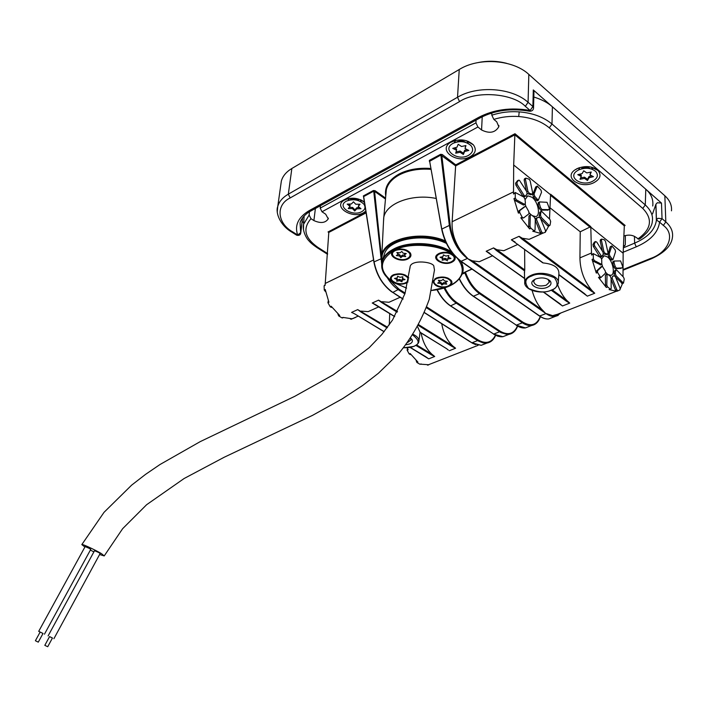 <?xml version="1.0" encoding="UTF-8"?>
<svg xmlns="http://www.w3.org/2000/svg" width="708" height="708" viewBox="0 0 708 708"><rect width="100%" height="100%" fill="white"/><g stroke="black" fill="none" stroke-linecap="round" stroke-linejoin="round"><path stroke-width="1.06" d="M451.377 253.614L454.483 256.039C455.943 258.517 455.058 260.588 451.837 262.243C443.783 266.323 430.65 259.022 437.65 254.261L439.057 253.429C443.058 251.827 447.164 251.889 451.377 253.614C439.137 244.649 409.897 242.481 396.241 249.508C402.374 248.278 407.056 249.428 410.295 252.968C411.667 255.384 410.852 257.385 407.852 258.969C400.047 263.084 386.55 255.685 393.338 250.915L396.241 249.508M408.012 281.926L406.153 283.147C402.418 284.607 398.507 284.536 394.409 282.935L391.798 281.244C389.86 279.209 389.966 277.306 392.117 275.545L393.347 274.819C399.666 272.854 404.737 273.792 408.56 277.633L408.746 277.934M634.448 236.33L634.607 243.145L636.262 246.826C650.431 240.685 658.192 232.463 659.555 222.144L663.352 225.427L665.83 221.931L662.042 218.639L659.555 222.144L656.449 219.967L657.847 218.329L662.042 218.639L661.484 203.072L657.325 202.762L655.927 204.231L656.36 220.684C654.758 230.065 647.51 237.552 634.607 243.145L623.376 247.827M364.381 201.93C358.036 197.771 351.442 197.107 344.601 199.948L344.097 200.24C332.636 206.798 352.274 219.303 363.469 212.807L365.824 211.072M349.044 198.461L348.159 200.373M451.306 141.963L450.607 142.37C437.349 150.105 457.049 164.274 470.13 156.725C475.634 153.371 476.696 149.379 473.316 144.777C467.103 139.449 459.766 138.502 451.306 141.963M455.925 140.299L454.102 142.804M577.215 168.557L574.887 169.938C563.285 177.805 580.87 189.346 593.879 182.673C600.295 179.133 601.667 175.071 597.977 170.469C592.277 166.079 585.357 165.433 577.215 168.557M579.808 167.548L578.551 169.964M532.097 290.43C534.425 298.847 537.93 305.431 542.594 310.192L545.434 313.202L467.439 258.455C457.917 251.313 451.881 240.313 449.332 225.436L450.217 225.365C451.562 235.012 455.2 243.632 461.12 251.216L468.077 258.907L472.342 260.827L479.298 261.721L482.953 260.075M530.903 228.286L534.106 230.737L535.053 230.1L535.292 219.294L534.328 217.188L531.319 214.851L530.717 214.648L530.283 215.409L530.009 226.241L530.903 228.286L529.584 228.888L520.814 217.807L522.132 217.188L523.513 218.002L528.991 213.772L528.779 211.559L526.017 206.594L525.23 206.462L519.707 210.648L519.716 212.506L522.132 217.188M519.716 212.506L518.398 213.126L513.955 198.629L515.274 198.001L516.415 199.886L524.575 204.338L523.274 204.957L515.105 200.514L513.955 198.629M524.575 204.338L525.407 203.187L525.035 199.329L523.876 197.098L515.265 192.505L515.274 198.001M514.84 193.373L513.53 194.001L513.53 191.886L452.129 221.737L455.633 165.902L440.872 155.034L429.659 161.282L441.792 229.109M461.12 251.216C454.607 241.755 451.607 231.932 452.129 221.737M609.11 289.59L610.411 289.076L607.597 286.935L606.783 285.023L607.075 273.846L610.181 276.058L611.066 278.014L611.199 288.404L610.783 289.183L609.11 289.59L616.686 291.333L615.518 290.209L611.084 279.262M600.72 277.651L599.481 278.173L598.49 277.377L606.305 287.448L605.482 285.536L605.384 275.129L606.915 273.908M597.587 272.518L600.773 277.651L605.526 273.129L605.278 271.014L602.296 266.261L597.525 270.73L597.587 272.518L596.295 273.049L596.233 271.261L601.057 266.783M600.676 264.889L593.1 261.163L592.065 259.429L596.295 273.049M601.8 264.429L601.703 259.526L600.809 257.562L593.242 253.606L593.357 258.889L594.384 260.624L601.8 264.429L600.508 264.96M591.49 252.986L579.932 257.862L580.233 231.781L590.782 226.649L591.552 255.022L593.074 253.676M579.932 257.862C580.144 270.297 584.171 281.191 591.994 290.546L594.738 293.227L587.313 296.165L584.339 293.581M587.313 296.165L584.666 293.917M557.718 284.961C560.196 291.581 563.249 296.767 566.896 300.528L569.745 303.104L562.462 305.98L559.488 303.466M562.462 305.98L559.824 303.803M456.943 141.812C460.111 140.432 463.085 140.644 465.864 142.458M581.71 168.371L581.976 168.247C585.206 166.964 588.091 167.141 590.622 168.769M407.242 347.814L408.127 349.796L407.135 350.203L409.189 353.956L410.72 354.372M328.282 300.847L327.928 302.697L330.167 306.706L331.371 307.405M353.858 318.246L350.46 319.06M373.576 259.942L325.238 283.439L325.096 285.359L324.105 285.846L324.237 289.988L325.512 291.661M539.354 217.091L539.7 212.471L541.416 211.134L549.895 219.409L550.665 221.436L550.072 225.135L547.638 225.817L540.602 218.63M539.7 212.471L541.239 211.214M537.655 217.781L539.151 217.091L540.487 218.356L545.443 230.516L545.355 232.268L542.921 233.144L541.576 231.888L540.266 232.481L535.275 220.241M529.584 228.888L528.69 226.843L528.965 216.02L530.531 214.736M518.398 213.126L518.389 211.267L524.079 207.01M515.937 185.213L517.238 184.576L516.875 182.54L518.601 180.204L519.451 180.31L526.849 191.779L527.062 193.974L525.292 196.293L524.168 195.505L522.867 196.125L515.937 185.213L515.574 183.186L517.548 180.726M526.433 191.133L524.141 179.991L525.433 179.354L525.991 178.151L529.265 179.292L530.177 180.894L532.673 192.948L532.31 194.169L530.584 194.7L527.31 193.461M537.16 200.806L533.451 196.974L534.744 196.355L538.284 200.276L541.531 192.266L541.054 190.248L537.31 186.045L534.036 194.027L532.735 194.647L535.69 186.983L537.142 186.124M547.912 210.081L540.682 210.134L541.983 209.533L548.966 209.63L549.293 208.276L547.036 202.302L539.531 201.93L539.328 203.674L540.576 207.736L539.284 208.347L538.027 204.285L538.337 202.532M530.894 214.648L529.248 212.86M525.876 206.497L525.274 204.267M525.026 199.718L527.805 195.815L531.982 197.24C538.248 201.798 540.93 216.002 535.593 216.568L532.142 215.621M607.145 273.837L605.721 272.341M602.481 266.27L601.942 264.376M601.623 258.96L604.145 255.73L607.375 256.898C613.084 261.022 615.641 275.111 610.677 275.315L608.163 274.607M595.64 241.587L596.809 242.154L603.021 252.154L603.269 254.243L601.782 256.597L594.614 245.871L594.242 243.941L595.64 241.587L594.685 241.994M603.915 253.968L605.198 253.437L603.933 251.774L601.428 240.304L601.756 239.1L604.473 239.844L605.526 241.463L608.022 252.88L607.694 254.092L606.101 254.553L603.464 253.774M608.615 256.553L609.898 256.022L609.216 253.827L611.818 245.915L615.093 249.729L615.553 251.632L612.978 259.571L612.084 258.898L610.809 259.42L608.615 256.553L607.942 254.358L610.216 246.8L611.668 245.986M612.747 263.279L614.031 262.748L614.234 261.04L620.571 260.925L622.677 266.518L622.394 267.854L616.473 268.199L615.217 266.571L613.942 267.093L612.747 263.279L612.924 261.571L614.022 261.128M614.146 275.739L615.464 276.775L620.066 288.138L620.049 289.829L617.978 290.829L616.81 289.705L612.19 278.288L612.376 276.545L614.146 275.739L613.11 276.147M614.42 271.031L616.553 269.934L623.527 277.182L624.252 279.085L623.482 283.129L616.04 275.731L615.349 273.527L614.066 274.049L614.42 271.031L615.933 269.828M350.425 199.47C353.168 198.293 355.912 198.497 358.655 200.081M346.345 201.134C353.274 198.594 359.16 199.647 363.983 204.293C365.824 207.232 365.08 209.683 361.761 211.648C352.619 216.967 336.565 206.736 345.911 201.391L346.345 201.134M453.058 143.335C459.97 140.511 465.961 141.29 471.032 145.653C473.776 149.397 472.917 152.645 468.43 155.397C457.74 161.574 441.65 149.99 452.447 143.68L453.058 143.335M578.763 169.867C585.419 167.318 591.074 167.849 595.72 171.451C598.72 175.186 597.605 178.504 592.375 181.398C581.737 186.868 567.374 177.425 576.834 171.009L578.763 169.867M462.2 262.261L462.182 262.748M461.474 261.748L463.2 269.235M446.748 348.761L420.101 332.238L417.676 326.937M381.674 264.093L382.612 259.827C384.453 255.358 388.391 251.614 394.436 248.605C409.596 240.826 436.694 242.304 451.394 251.747M558.276 282.165L558.904 273.669C559.116 267.659 553.886 264.084 543.213 262.934L542.355 262.385M410.702 338.176L412.003 339.521C412.95 341.344 412.162 342.822 409.64 343.964L405.923 344.778M407.693 342.415L410.976 339.937L410.613 338.3M397.002 249.313L396.71 249.862M441.084 252.712L440.792 253.278M433.278 281.005L436.332 278.032C442.589 276.102 447.589 276.97 451.341 280.625C452.474 282.483 452.049 284.138 450.049 285.616L447.155 286.89C439.367 287.979 434.703 286.271 433.163 281.757M438.181 277.403L437.995 277.855M409.95 268.226L410.047 267.102C410.551 259.013 434.862 261.739 433.898 266.819L434.482 269.952L429.26 299.316C422.003 319.485 411.941 337.433 399.046 353.15L378.355 373.302L362.77 385.391L342.442 398.746L312.555 415.348L224.055 457.315L184.133 478.502L146.618 504.715L122.634 528.69L104.209 555.93L99.607 554.506M84.907 547.019L81.818 544.602C82.04 543.425 100.518 552.656 101.899 553.992L104.209 555.93M93.89 551.868L90.376 550.081M547.195 287.333C539.239 290.953 527.345 284.864 533.496 280.235L535.655 278.961C541.832 277.076 546.726 277.793 550.32 281.12C551.833 283.581 550.789 285.651 547.195 287.333M535.071 279.226L533.62 281.333C534.788 285.598 538.992 286.899 546.222 285.236L549.355 282.165L547.992 279.271M35.4 640.74L38.285 642.147L35.4 640.74L40.152 632.049L38.71 631.341L43.02 633.474M38.71 631.341L85.155 546.558L89.385 548.435L90.748 549.39L44.471 634.164M49.551 636.616L52.445 638.032M48.117 635.89L94.545 550.674L98.801 552.559L100.147 553.506L53.896 638.713M403.808 274.492L404.861 275.492M449.244 252.827L450.332 253.818M393.975 275.226C399.684 273.456 404.259 274.306 407.711 277.766C408.835 279.784 408.109 281.439 405.534 282.749C398.701 286.227 386.869 279.89 392.851 275.881L393.975 275.226M395.294 250.552C401.109 248.658 405.817 249.517 409.428 253.128C410.667 255.305 409.932 257.11 407.224 258.544C400.055 262.314 387.789 255.402 394.267 251.154L395.294 250.552M439.686 253.853C445.438 251.986 450.076 252.774 453.607 256.216C454.925 258.455 454.138 260.323 451.226 261.818C443.951 265.509 432.084 258.916 438.402 254.614L439.686 253.853M436.942 278.439C442.589 276.695 447.102 277.483 450.492 280.784C451.677 282.855 450.899 284.572 448.137 285.935C441.199 289.333 429.747 283.288 435.579 279.235L436.942 278.439M40.152 632.049L43.038 633.456L38.285 642.147M46.949 646.369L44.816 645.324L46.949 646.369M44.816 645.324L49.569 636.598L51.702 637.634L52.454 638.005L47.71 646.74M439.438 280.386L439.518 281.873L438.332 280.262L441.376 280.598L443.235 279.306L444.42 280.926L447.465 281.262L445.598 282.536L446.775 284.147L443.739 283.811L441.889 285.085L440.703 283.483L437.668 283.147L439.518 281.873M439.27 282.049L440.792 282.209L441.969 283.811L443.819 282.545L445.757 282.749M445.598 282.536L445.934 281.094M442.465 258.88L445.155 258.332L447.66 259.517L448.076 257.747L449.014 257.553M442.022 256.854L442.642 257.146L442.562 258.447L440.04 257.261L442.96 256.668L443.367 254.88L445.89 256.075L448.828 255.482L448.403 257.261L448.589 255.526M397.834 254.455L399.56 254.641L400.87 256.349L402.693 254.986L404.649 255.199M398.029 252.632L398.144 254.225L396.825 252.499L399.976 252.844L401.817 251.464L403.126 253.19L406.268 253.535L404.427 254.915L404.843 253.376M396.542 278.023L397.108 278.279L397.002 279.554L394.506 278.43L397.285 277.881L397.577 276.2L400.073 277.324L402.861 276.775L402.56 278.456L402.737 276.801M396.94 279.925L399.595 279.403L402.073 280.527L402.365 278.855L403.126 278.704M443.819 282.545L443.739 283.811M441.969 283.811L441.889 285.085M440.792 282.209L440.703 283.483M448.076 257.747L447.66 259.517M445.155 258.332L445.075 259.632L442.155 260.217L442.562 258.447M447.58 260.81L445.075 259.632M448.403 257.261L450.916 258.455L447.996 259.039M404.427 254.915L405.728 256.623L402.587 256.278L400.763 257.65L399.454 255.933L396.321 255.597L398.144 254.225M402.693 254.986L402.587 256.278M400.87 256.349L400.763 257.65M399.56 254.641L399.454 255.933M402.56 278.456L405.047 279.58L402.268 280.129L401.967 281.793L399.489 280.669L396.719 281.218L397.002 279.554M402.365 278.855L402.268 280.129M402.073 280.527L401.967 281.793M399.595 279.403L399.489 280.669M447.642 278.43L447.518 277.934M450.722 253.977L450.492 253.234M406.596 250.827L406.374 250.074M404.923 275.527L404.808 274.854M580.604 177.92L584.489 177.168L587.472 179.266L589.056 176.504L591.835 175.832M579.383 174.265L581.241 175.221L581.241 176.451L577.746 174.664L582.144 173.584L583.728 170.787L586.737 172.911L591.26 172.026L589.985 174.876L590.649 172.15M456.058 151.893L460.138 151.025L463.439 153.22L464.634 150.326L467.227 149.627M454.421 147.919L456.598 148.99L456.518 150.238L452.739 148.37L457.005 147.22L458.182 144.282L461.51 146.503L465.935 145.565L465.067 148.556L465.625 145.636M348.734 204.063L350.097 205.143L349.964 206.32L347.185 204.116L351.416 203.966L353.46 201.807L355.717 204.214L360.009 204.258L358.23 206.524L360.983 208.718L356.761 208.86L354.726 210.993L352.487 208.621L348.23 208.568L349.964 206.32M349.132 207.4L352.611 207.435L354.85 209.807L356.885 207.683L359.567 207.586M358.23 206.524L359.204 204.249M589.985 174.876L593.463 176.673L589.056 177.743L587.472 180.496L584.489 178.407L580.011 179.266L581.241 176.451M589.056 176.504L589.056 177.743M587.472 179.266L587.472 180.496M584.489 177.168L584.489 178.407M465.067 148.556L468.829 150.432L464.563 151.565L463.368 154.459L460.067 152.273L455.695 153.194L456.518 150.238M464.634 150.326L464.563 151.565M463.439 153.22L463.368 154.459M460.138 151.025L460.067 152.273M356.885 207.683L356.761 208.86M354.85 209.807L354.726 210.993M352.611 207.435L352.487 208.621M551.266 290.245L566.391 301.21L566.896 300.528L552.187 289.855M524.628 278.368L486.157 251.269L493.529 247.933L496.388 250.464L496.91 249.72L503.804 250.712L507.415 249.092M489.892 253.393L486.254 251.234M566.391 301.21L569.648 303.139M496.388 250.464L524.61 270.916L524.46 273.748M524.61 270.916L524.761 269.943L496.91 249.72L493.529 247.933M543.213 262.934L511.335 239.826L518.964 236.375L521.796 238.985L522.327 238.233L529.168 239.322L532.726 237.72M524.628 249.375L524.761 269.943M515.07 242.021L511.433 239.8M511.335 239.826L519.061 236.322L522.327 238.233L591.994 290.546L591.49 291.245L594.738 293.227M615.703 270.509L615.349 273.527M614.031 262.748L615.217 266.571M621.093 268.367L615.19 268.721L613.942 267.093M609.898 256.022L612.084 258.898M605.198 253.437L607.375 254.022M541.983 209.533L540.576 207.736M534.744 196.355L534.036 194.027M525.433 179.354L527.929 191.461L526.938 191.939M528.053 193.912L529.345 193.293L527.929 191.461M529.345 193.293L531.876 194.081M517.238 184.576L524.168 195.505M535.283 220.268L536.593 219.666L536.814 217.869L538.974 217.17M536.593 219.666L541.576 231.888M529.168 239.322L542.921 233.144L541.585 233.737L540.266 232.481M540.177 217.772L541.195 217.312L540.47 214.966L539.169 215.577M541.195 217.312L548.948 225.224M541 211.869L540.47 214.966M486.157 251.269L493.618 247.88M580.233 231.781L549.992 207.754M357.646 309.653L351.584 312.396L357.717 309.608L360.593 311.786L361.045 311.122L368.169 311.626L371.992 309.909M372.32 302.989L378.568 300.139L372.32 302.989L375.541 304.635M324.105 285.846L325.122 284.784M358.186 316.113L351.168 319.264L352.168 318.812L342.955 317.414L341.946 317.865L342.681 317.848M341.946 317.865L338.707 315.936L337.911 314.087M420.375 364.169L428.889 364.753L427.393 365.054M419.782 364.178L416.897 362.461L416.162 360.682M407.135 350.203L407.472 348.363M378.488 300.183L381.426 302.378L381.895 301.705L388.993 302.272L392.79 300.573M455.501 348.265L452.253 346.575L452.695 345.938L455.58 348.23L449.35 350.699M418.941 340.752L420.056 332.371L446.359 348.513M434.694 356.487L431.446 354.841L431.889 354.212L434.694 356.487L428.721 358.85L425.738 356.735M389.727 313.573L389.276 324.892M354.894 313.989L351.664 312.37M354.478 313.759L384.099 331.751M383.886 255.712L384.524 253.659C389.214 238.773 424.853 232.543 446.394 243.393M465.705 271.775L471.9 269.013M472.05 269.111L465.483 272.031L464.837 272.925C468.324 282.235 473.21 289.138 479.493 293.625L473.44 296.209C467.935 292.369 463.271 286.572 459.465 278.81M546.107 313.538L552.612 315.635C555.647 316.14 558.267 315.308 560.471 313.131M622.367 283.572L615.606 277.12M614.34 275.642L614.066 274.049M611.854 260.031L610.809 259.42M602.402 251.163L600.154 240.853L600.596 239.649M606.57 254.561L606.101 254.553M600.658 257.066L599.57 256.438L593.331 246.419L592.959 244.49L594.357 242.136M540.682 210.134L539.284 208.347M533.451 196.974L532.735 194.647M531.186 194.709L530.584 194.7M524.141 179.991L524.495 178.788L525.619 178.23M524.168 196.824L522.867 196.125M522.203 218.613L520.814 217.807M533.478 231.383L541.585 233.737M535.221 218.675L536.567 218.02M548.558 226.082L547.638 225.817M590.782 226.649L550.585 194.222L549.505 219.011M523.893 204.957L523.274 204.957M513.53 194.001L515.079 192.603M445.677 241.853L444.969 241.702L445.314 241.056M444.969 241.702C417.95 229.941 377.576 241.871 382.329 260.624M352.336 312.803L351.584 312.396M357.717 309.608L387.568 327.255M375.222 304.458L372.24 303.015M378.568 300.139L397.498 311.458M396.701 294.882L391.223 291.51L385.541 286.165C379.488 279.191 375.665 271.217 374.072 262.243L363.762 197.196M426.473 307.759L477.617 340.575L471.855 342.84L468.023 340.371M441.73 323.724C443.394 333.123 447.049 340.53 452.695 345.938L418.844 324.786M448.341 350.079L446.713 348.77M421.101 333.008C422.826 342.044 426.42 349.115 431.889 354.212L416.561 344.893M410.144 347.46L428.721 358.85M427.756 358.275L426.092 356.965M444.084 288.112C447.474 294.944 451.642 300.042 456.598 303.396L500.963 332.618L507.052 334.459L512.017 333.291M444.881 287.855C448.252 294.563 452.315 299.511 457.076 302.714L500.043 331.132L499.582 331.778L493.741 334.087L450.731 305.9C445.465 302.343 440.969 296.962 437.252 289.758M465.669 271.961L464.82 272.89M462.289 274.058L465.625 272.642L465.492 272.04M552.16 317.618L548.815 318.919C546.072 319.255 543.063 318.299 539.779 316.051L461.156 261.314C451.368 253.747 444.96 242.986 441.916 229.029L449.332 225.436L440.872 155.034L440.5 154.371L429.482 160.309L441.704 229.259L429.729 161.681M467.545 258.393L460.899 261.349L539.523 316.069L546.001 313.6C549.275 315.865 552.355 316.803 555.24 316.414L558.205 315.396M557.488 314.299L552.612 315.635M620.261 288.837L622.509 283.51M623.005 276.633L623.155 253.243L624.306 225.87L514.858 134.821L513.681 164.999L550.541 194.718M590.782 227.153L623.155 253.243M545.656 231.631L548.691 226.02M513.681 164.999L513.53 191.886M383.479 222.197L383.798 217.268C386.311 203.178 412.437 193.417 436.252 198.488M385.568 198.09L375.054 190.691L374.585 191.381L373.718 191.169L381.683 263.845M387.285 277.695C390.515 283.014 394.259 287.05 398.516 289.829L404.879 293.909M392.728 292.448L392.825 292.413C383.037 285.439 376.798 275.262 374.089 261.898L381.585 258.562M327.928 302.697L328.928 302.228L325.229 289.51L324.237 289.988M338.707 315.936L339.707 315.485L331.167 306.237L330.167 306.706M355.92 317.131L354.858 317.804M325.238 283.439L328.795 232.454L328.052 231.95L328.795 232.428L366.116 212.869M409.189 353.956L410.189 353.549L417.897 362.062L416.897 362.461M471.855 342.84L475.652 344.654M424.579 312.635L471.953 342.814L481.175 345.318L484.679 343.946M426.756 306.971L478.077 339.937L477.617 340.575L478.307 340.999L483.13 342.92L487.042 343.026C490.892 342.318 493.715 339.725 495.529 335.265M389.683 279.855L398.993 289.138L392.825 292.413L403.109 298.962M478.077 339.937C485.865 344.336 491.662 342.761 495.441 335.22M517.628 326.123C515.858 330.84 512.964 333.574 508.955 334.344L502.91 336.707L501.034 336.804L497.697 336.167L493.511 334.105L502.91 336.707L506.37 335.353M500.043 331.132C508.034 335.725 513.831 334.026 517.451 326.016M465.625 272.642C469.05 281.757 473.829 288.519 479.98 292.935L479.493 293.625L522.362 322.786L516.344 325.167L525.451 327.91L528.858 326.574M479.98 292.935L522.84 322.122L522.362 322.786C525.655 324.99 528.761 325.892 531.673 325.476L534.69 324.441M522.84 322.122C531.035 326.946 536.841 325.087 540.248 316.547M592.667 169.46L591.41 167.123M468.209 143.441L466.696 140.786M361.204 201.293L360.699 199.78M624.314 225.817L625.129 225.463L624.306 225.87M625.129 225.463L514.981 133.732L514.858 134.821L455.633 165.902L455.731 164.867L442.288 154.521L441.783 155.256L450.217 225.365M375.054 190.691L373.355 190.541L373.718 191.169L363.735 196.541L363.372 195.921L363.585 196.912M625.368 235.516L625.314 244.667L624.633 245.959L623.482 245.411M623.881 235.959C628.536 234.56 632.439 234.941 635.607 237.091L638.899 239.295C640.253 238.8 642.961 236.534 647.015 232.489C650.431 228.073 652.183 224.445 652.289 221.604C653.334 215.825 650.997 210.276 645.28 204.939L645.793 189.231C651.201 193.948 653.519 199.55 652.749 206.028M491.848 112.961L491.821 115.192L493.839 119.395L496.724 121.794L498.83 126.723C495.211 132.768 489.458 133.847 481.573 129.98L477.909 126.998L475.953 122.865L320.202 208.117L322.007 211.763L325.689 214.205L328.238 218.861C325.432 223.02 320.653 223.586 313.892 220.577L310.989 218.684L309.139 215.055L309.431 211.692M303.466 229.737L303.573 224.268L309.139 215.055M491.821 115.192C500.698 112.315 509.822 111.209 519.203 111.882C532.637 112.97 543.567 117.015 551.992 124.015L549.311 127.847L642.767 208.426L645.28 204.939L551.992 124.015L552.399 106.802L533.292 89.943L532.885 106.492L533.549 108.129C533.274 110.174 531.965 111.218 529.611 111.253L529.389 111.209M302.59 217.816L300.679 232.649L297.661 235.038C294.395 225.33 298.28 217.17 309.334 210.55L311.184 210.674M309.334 210.55L478.714 117.36C494.034 109.43 511.185 107.147 530.168 110.492L529.611 111.253C511.247 108.014 494.768 110.218 480.174 117.855L480.484 117.678M652.519 213.931L655.918 204.293M320.202 208.117L320.423 205.594M475.953 122.865L476.015 120.139M489.839 113.607L491.839 113.492M533.823 97.023C541.638 99.43 547.833 102.687 552.399 106.802L661.484 203.072M302.599 217.834L300.75 233.02M302.219 221.666L303.679 222.613M533.558 107.669L533.956 91.589L533.292 89.943M280.819 184.806L281.35 181.062C282.713 176.088 286.218 171.902 291.855 168.486L460.952 68.481C480.838 57.206 513.574 60.065 528.832 74.402L664.998 195.904C669.839 200.399 671.998 205.373 671.476 210.834M506.68 63.348C496.972 60.791 487.184 60.587 477.307 62.738M430.933 168.477C418.313 167.61 407.578 169.522 398.737 174.212C388.621 180.036 384.294 187.355 385.745 196.16M431.092 169.371C418.817 168.424 408.153 170.292 399.108 175C392.011 178.947 387.754 183.859 386.338 189.726L385.949 193.93M412.791 335.052C419.649 340.53 419.933 344.3 413.614 346.371C411.631 347.371 408.295 347.823 403.595 347.734M381.824 268.031L381.948 262.482C383.285 257.234 387.426 252.871 394.365 249.384C409.976 241.357 438.19 243.251 452.589 253.322M391.798 281.244C378.771 270.518 379.284 260.411 393.338 250.915M551.107 290.165C545.585 292.988 538.098 292.431 528.664 288.492C524.106 282.43 525.097 278.288 531.637 276.049C537.257 273.102 544.868 273.677 554.461 277.757C558.807 283.926 557.692 288.067 551.107 290.165M525.017 284.368L524.752 281.864C525.23 279.173 527.398 276.978 531.257 275.27C542.213 270.155 560.577 275.943 558.161 283.634C556.692 287.2 554.408 289.404 551.311 290.236C540.629 294.891 523.336 289.873 524.752 281.864L524.398 271.854M606.305 287.448L607.597 286.935M598.49 277.377L599.791 276.855M592.065 259.429L593.357 258.889M592.844 254.473L591.552 255.022M528.965 216.02L530.283 215.409M523.92 207.081L525.23 206.462M517.3 180.85L518.601 180.204M535.69 186.983L536.974 186.363M611.491 246.26L610.216 246.8M605.384 275.129L606.676 274.615M600.809 266.889L602.101 266.358M413.215 334.388C417.508 336.495 419.375 338.955 418.809 341.76C418.729 343.247 417.074 344.796 413.826 346.416L403.542 347.805M460.642 261.172C462.882 264.748 463.634 268.332 462.899 271.925C459.519 282.412 449.058 288.607 431.526 290.501M447.155 286.89L431.544 290.404M406.587 288.041L394.409 282.935M453.987 255.429L455.368 256.553M457.81 258.924C465.652 269.713 463.067 278.607 450.049 285.616M584.852 293.882L558.842 274.554M559.966 303.767L543.532 291.953M521.796 238.985L591.49 291.245M542.594 310.192L472.342 260.827M387.099 327.892L360.593 311.786M375.921 304.865L394.692 316.503M452.253 346.575L418.463 325.494M397.117 312.166L381.426 302.378M431.446 354.841L415.87 345.38M426.11 356.956L410.321 347.424M384.179 331.654L355.248 314.202M462.51 273.412L465.289 271.961M550.514 195.328L590.286 227.365M621.615 283.342L622.898 282.828M615.093 276.111L616.04 275.731M600.189 264.889L601.473 264.358M593.1 261.163L594.384 260.624M596.233 271.261L597.525 270.73M605.482 285.536L606.783 285.023M615.518 290.209L616.81 289.705M617.978 290.829L616.686 291.333M611.075 278.74L612.19 278.288M615.19 268.721L616.473 268.199M607.942 254.358L609.216 253.827M601.428 240.304L600.154 240.853M603.021 252.154L603.933 251.774M592.959 244.49L594.242 243.941M594.614 245.871L593.331 246.419M599.57 256.438L600.853 255.907M548.877 209.639L547.576 210.241M538.027 204.285L539.328 203.674M537.195 199.514L535.903 200.134M516.875 182.54L515.574 183.186M519.707 210.648L518.389 211.267M530.009 226.241L528.69 226.843M532.788 231.339L534.106 230.737M515.105 200.514L516.415 199.886M383.701 217.728L381.851 255.092C383.878 238.835 420.8 230.1 445.235 240.862M493.317 333.804L450.5 305.927L457.076 302.714M459.28 279.032C463.059 286.687 467.696 292.422 473.201 296.236L516.344 325.167L473.006 295.917C467.625 292.165 463.076 286.519 459.35 278.952M460.899 261.349L460.704 261.031C451.12 253.614 444.836 243.083 441.854 229.419L441.704 229.259C444.704 243.118 451.102 253.818 460.899 261.349M561.152 312.865L555.24 316.414L548.815 318.919C545.957 319.299 542.859 318.343 539.523 316.069L539.319 315.75M385.479 199.045L374.585 191.381L381.568 257.792M398.993 289.138L405.135 293.085M437.004 289.802C440.703 296.988 445.199 302.36 450.5 305.927L450.315 305.617M437.101 289.784C440.615 296.608 444.863 301.776 449.846 305.29M540.408 316.653C538.735 321.751 535.823 324.689 531.681 325.476L525.451 327.91C522.566 328.3 519.442 327.397 516.097 325.184L515.893 324.866M514.981 133.732L455.731 164.867M442.288 154.521L440.615 154.317L440.934 155.008M429.482 160.309L429.8 160.99M429.384 160.371L429.42 161.451M373.461 190.496L373.771 191.142M373.355 190.541L363.372 195.921M365.974 212.019L328.052 231.95M642.767 208.426C653.042 219.029 651.404 229.215 637.864 238.968M327.6 253.553L318.051 247.481L316.671 247.384M318.051 247.481C304.75 238.154 302.396 228.56 310.989 218.684M322.007 211.763L477.909 126.998M493.839 119.395C501.707 116.9 510.008 115.944 518.725 116.528C531.354 117.599 541.549 121.369 549.311 127.847M519.203 111.882L518.725 116.528M636.262 246.826L623.19 252.234M296.307 234.968L296.723 235.233C299.024 235.693 300.36 235.029 300.714 233.251L300.068 222.861C301.059 219.082 303.918 215.533 308.653 212.196L480.174 117.855L478.714 117.36M291.457 231.888L296.723 235.233L297.661 235.038L292.811 231.959C277.421 223.586 275.297 204.993 290.165 197.948L459.536 101.607C475.829 90.474 512.689 93.102 525.345 106.333L530.168 110.492L532.885 106.492L528.08 102.324L528.832 74.402M313.892 220.577L315.405 208.356M481.573 129.98L482.228 116.776M663.352 225.427C675.954 234.543 668.237 252.544 650.466 258.5L623.049 269.553M277.279 211.603L277.757 206.471C275.297 212.568 279.925 225.277 291.873 232.153L292.811 231.959M650.466 258.5L651.546 258.721M664.847 195.762L665.83 221.931C670.83 226.392 673.06 231.321 672.52 236.729C671.759 245.384 664.679 252.747 651.298 258.818L623.049 270.199M525.345 106.333L528.08 102.324C512.132 87.695 477.44 85.217 457.527 97.262L288.324 194.16L291.855 168.486M459.536 101.607L457.527 97.262L459.244 69.446M290.165 197.948L288.324 194.16C282.634 197.497 279.111 201.594 277.757 206.471L281.35 181.062M385.94 193.974L383.798 217.268M382.019 261.712L381.948 262.482C380.647 269.952 384.285 276.509 392.851 282.138L406.56 288.138M655.847 205.143L656.449 219.967L655.927 204.231M347.646 198.762L344.097 200.24M455.571 140.379L450.607 142.37M578.87 167.858L574.887 169.938M360.637 199.753L360.461 201.453M467.519 141.68L467.448 143.078M591.853 167.566L591.861 169.15M518.637 180.177L517.513 180.735M526.602 196.39L527.805 195.815M603.066 256.172L604.145 255.73M595.711 241.516L594.587 241.994M614.181 275.704L613.057 276.155M602.136 266.323L601.012 266.792M394.011 274.545L392.117 275.545M395.728 249.676L393.524 250.782M439.783 253.119L437.65 254.261M436.668 277.89L434.836 278.917M534.912 279.359L533.496 280.235M404.666 274.793L404.622 275.306M406.339 250.057L406.295 250.685M450.456 253.225L450.421 253.853M447.376 277.881L447.341 278.394M447.005 278.138L447.589 278.58M549.373 281.395L549.355 282.165M548.797 280.094L550.32 281.12M411.021 339.397L410.976 339.937M410.047 267.102L405.02 293.448L392.542 320.016L381.86 334.459L369.134 347.743L333.309 374.798L294.705 396.356L200.222 441.624L159.981 464.528L145.556 474.369L131.617 485.157L104.032 512.327L81.818 544.602M448.12 278.182L451.341 280.625M450.846 253.376L454.483 256.039M406.728 250.225L410.295 252.968M405.401 275.111L408.56 277.633M410.675 338.389L412.003 339.521M558.824 274.784L586.029 295.201M561.232 305.095L543.248 291.97M524.637 278.598L487.131 251.898M512.353 240.508L542.717 262.818M373.019 303.449L394.63 316.609M384.524 253.659L382.612 259.827M623.482 283.129L622.208 283.634M600.773 277.651L599.481 278.173M617.925 290.838L616.633 291.342M614.048 261.11L612.924 261.571M612.978 259.571L611.703 260.093M601.596 239.171L600.481 239.649M607.694 254.092L606.42 254.623M601.782 256.597L600.499 257.137M548.966 209.63L547.673 210.232M539.363 202.01L538.239 202.541M538.284 200.276L536.983 200.895M532.31 194.169L531.009 194.788M525.292 196.293L523.991 196.912M534.602 230.879L533.283 231.472M536.629 217.958L535.505 218.471M549.682 225.569L548.381 226.162M525.017 204.426L523.708 205.046M342.468 317.945L343.291 317.573M420.18 364.239L421.048 363.903M427.836 365.151L428.8 364.779M394.692 293.767L403.056 299.095M424.526 312.768L469.9 341.663M410.197 354.593L410.728 354.381M579.365 168.017L579.365 169.566M454.996 141.113L454.908 142.512M349.115 198.452L348.929 200.081M554.24 315.564L615.748 291.51M479.298 261.721L492.741 255.676M503.804 250.712L517.902 244.384M391.223 291.51C382.116 284.342 376.346 274.536 373.913 262.084L363.576 196.877M400.17 297.254L388.993 302.272M378.851 306.829L368.169 311.626M478.121 345.327L427.853 364.992M472.634 343.371L481.175 345.318L487.033 343.035M495.635 335.318C493.795 339.707 490.927 342.274 487.042 343.026M468.324 141.379L468.298 141.919M591.631 167.336L597.977 170.469M467.236 141.317L473.316 144.777M360.956 199.886L364.47 202.515M624.633 245.959L623.438 246.455M327.556 254.296L317.096 247.658C312.927 244.835 310.024 242.357 308.414 240.224C307.714 239.932 301.856 231.383 303.573 224.268L304.139 215.958M328.238 218.861L328.326 218.108M498.83 126.723L498.875 125.458"/></g></svg>
